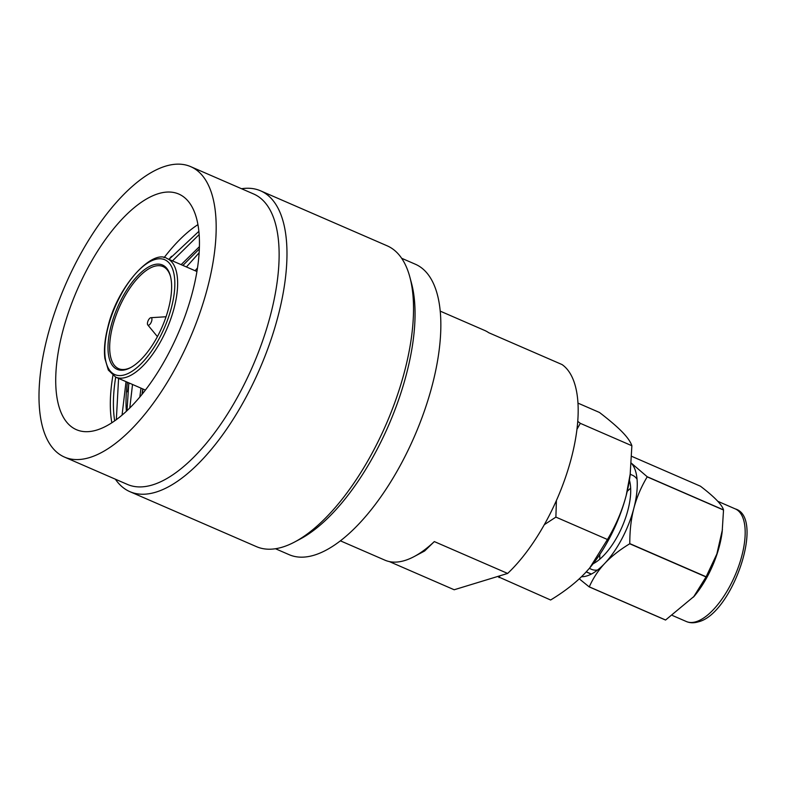 <?xml version="1.0" encoding="UTF-8"?>
<svg xmlns="http://www.w3.org/2000/svg" width="786" height="786" viewBox="0 0 786 786"><rect width="100%" height="100%" fill="white"/><g stroke="black" fill="none" stroke-linecap="round" stroke-linejoin="round"><path stroke-width="1.18" d="M126.182 369.499A56.877 24.346 113.5 0 1 111.062 325.944A56.877 24.346 113.5 0 1 153.437 264.843A56.877 24.346 113.5 0 1 170.346 275.817A56.877 24.346 113.5 0 1 162.142 326.868A56.877 24.346 113.5 0 1 130.427 367.71A56.877 24.346 113.5 0 1 126.182 369.499M131.026 367.376A55.659 23.826 113.5 0 1 127.47 368.821A55.659 23.826 113.5 0 1 118.637 368.663A55.659 23.826 113.5 0 1 115.434 317.141A55.659 23.826 113.5 0 1 154.154 266.395A55.659 23.826 113.5 0 1 162.987 266.552A55.659 23.826 113.5 0 1 170.513 276.485M440.199 311.128L484.687 330.454A125.22 53.605 -66.5 0 1 488.725 332.714L562.059 364.566A125.22 53.605 113.5 0 1 571.412 457.845A125.22 53.605 113.5 0 1 507.648 573.436L434.324 541.583A125.22 53.605 113.5 0 1 414.143 556.576A125.22 53.605 113.5 0 1 384.904 560.163L340.417 540.837M507.648 573.436L454.19 589.755L389.316 561.568M434.324 541.583L424.617 551.006L414.143 556.576M150.657 317.74A4.038 1.729 -66.5 0 0 147.994 321.022A4.038 1.729 -66.5 0 0 147.778 324.932A4.038 1.729 -66.5 0 0 148.721 325.178A4.038 1.729 -66.5 0 0 151.659 321.091A4.038 1.729 -66.5 0 0 150.922 317.691A4.038 1.729 -66.5 0 0 150.657 317.74M165.532 166.17A158.34 67.783 113.5 0 1 190.674 166.632A158.34 67.783 113.5 0 1 199.791 313.172A158.34 67.783 113.5 0 1 89.633 457.55A158.34 67.783 113.5 0 1 64.501 457.088A158.34 67.783 113.5 0 1 55.384 310.549A158.34 67.783 113.5 0 1 165.532 166.17M158.369 193.67A128.452 54.981 -66.5 0 0 69.011 310.794A128.452 54.981 -66.5 0 0 76.409 429.677A128.452 54.981 -66.5 0 0 96.806 430.05A128.452 54.981 -66.5 0 0 186.154 312.926A128.452 54.981 -66.5 0 0 178.766 194.044A128.452 54.981 -66.5 0 0 158.369 193.67M197.915 224.639A128.452 54.981 -66.5 0 0 164.087 257.68M112.899 375.512A128.452 54.981 -66.5 0 0 111.838 422.789M114.687 420.864A126.232 54.038 113.5 0 1 115.689 377.152M126.035 381.652L122.056 415.136M127.43 382.261A117.143 50.147 -66.5 0 0 126.389 411.294M171.279 256.59L168.98 259.38L198.848 231.349M127.627 391.86L129.042 382.959M182.932 265.442L183.678 264.528M116.338 419.675L118.578 378.41M172.468 260.893L199.133 234.601M129.769 408.032L132.529 384.472M186.42 266.955L199.123 252.797M199.33 248.946L182.902 265.422M128.806 382.851L127.008 410.705M181.134 264.656L199.398 246.666M197.483 267.987L195.085 270.718M140.989 388.146L139.82 397.058M141.971 394.454L142.757 388.913M142.109 394.287L142.993 389.021M190.674 166.632L253.623 193.975A158.34 67.783 113.5 0 1 262.74 340.515A158.34 67.783 113.5 0 1 152.582 484.893A158.34 67.783 -66.5 0 1 127.45 484.441L64.501 457.088M241.548 188.728A163.999 70.2 113.5 0 1 260.569 190.821A163.999 70.2 113.5 0 1 270.001 342.598A163.999 70.2 113.5 0 1 155.923 492.134A163.999 70.2 113.5 0 1 129.886 491.663A163.999 70.2 113.5 0 1 115.375 479.195M260.569 190.821L387.134 245.802A163.999 70.2 113.5 0 1 409.83 276.996A163.999 70.2 113.5 0 1 386.181 424.194A163.999 70.2 113.5 0 1 294.74 541.947A163.999 70.2 113.5 0 1 282.488 547.115A163.999 70.2 113.5 0 1 256.452 546.643L129.886 491.663M409.83 276.996L411.481 283.137A158.34 67.783 113.5 0 1 388.648 425.265A158.34 67.783 113.5 0 1 300.36 538.96L294.74 541.947M401.636 258.27L415.352 264.224A158.34 67.783 113.5 0 1 424.46 410.764A158.34 67.783 113.5 0 1 314.312 555.142A158.34 67.783 113.5 0 1 289.169 554.69L275.464 548.736M589.814 567.826A88.258 37.777 -66.5 0 0 589.903 567.718A88.258 37.777 -66.5 0 0 626.196 495.455A88.258 37.777 -66.5 0 0 630.126 475.137L631.875 445.741C630.588 441.86 627.375 437.262 622.207 431.936C616.971 426.582 609.396 420.097 599.472 412.463L577.956 403.12M497.636 576.492L550.622 600.003C564.77 591.416 576.423 582.279 585.57 572.591L589.775 567.875L607.45 539.501C615.988 525.166 622.237 510.487 626.196 495.455L630.343 473.329M631.875 445.741L580.323 423.34L577.739 421.335M607.45 539.501L555.889 517.109L556.409 500.505M576.953 429.284L580.323 423.34M499.071 577.612L499.916 575.804M544.315 524.675L555.889 517.109M631.669 456.322L700.454 486.21C714.307 496.781 722 504.681 723.513 509.888A72.705 31.126 113.5 0 1 723.523 510.026L722.157 531.857A61.396 26.282 113.5 0 1 694.185 596.269L665.604 620.007A72.705 31.126 113.5 0 1 665.555 620.016A72.705 31.126 113.5 0 1 665.516 620.036L589.176 586.877L579.262 578.84M631.011 462.875L647.183 476.729A72.705 31.126 113.5 0 1 647.192 476.866C641.121 487.065 636.68 497.518 633.86 508.228C631.089 518.966 629.743 530.756 629.802 543.617A72.705 31.126 113.5 0 1 629.724 543.774C619.673 549.886 611.38 556.39 604.856 563.297C598.382 570.223 593.184 578.074 589.274 586.847L665.604 620.007M586.199 571.913L591.269 574.124M586.287 571.825L591.406 574.045M722.432 529.617L716.861 553.983L706.142 576.777A72.705 31.126 113.5 0 1 706.054 576.934L693.468 597.114M647.183 476.729L723.513 509.888M647.192 476.866L723.523 510.026M629.802 543.617L706.142 576.777M629.724 543.774L706.054 576.934M581.493 576.728A63.018 26.97 -66.5 0 0 604.856 563.297A63.018 26.97 -66.5 0 0 633.86 508.228A63.018 26.97 -66.5 0 0 631.296 463.17M589.343 568.376L591.612 569.359A51.296 21.959 -66.5 0 0 597.576 570.017M637.043 479.165A51.296 21.959 -66.5 0 0 632.494 475.255L630.225 474.272M629.419 480.167A51.296 21.959 113.5 0 1 622.148 526.699A51.296 21.959 113.5 0 1 593.106 563.759M599.826 559.18A51.296 21.959 113.5 0 1 599.816 554.454M627.189 491.427A51.296 21.959 113.5 0 1 630.647 488.204M171.456 307.513A62.615 26.803 113.5 0 1 124.807 374.775A62.615 26.803 113.5 0 1 108.163 326.829A62.615 26.803 113.5 0 1 154.813 259.567A62.615 26.803 113.5 0 1 171.456 307.513M115.729 377.172L108.321 370.059L104.852 358.347C103.801 349.426 104.813 338.992 107.888 327.045C117.399 285.799 152.71 248.376 167.231 258.614A64.629 27.667 113.5 0 1 174.148 307.925A64.629 27.667 113.5 0 1 115.729 377.172L145.42 390.072M696.111 621.706A61.396 26.282 113.5 0 1 686.365 621.53C689.951 623.062 693.91 623.17 698.263 621.854C732.071 614.131 765.407 517.64 735.293 508.906A61.396 26.282 113.5 0 1 738.83 565.723A61.396 26.282 113.5 0 1 696.111 621.706M167.231 258.614L196.922 271.514M147.778 324.932L157.416 336.624M150.922 317.691L166.043 316.758M171.515 256.315L170.955 256.973M717.795 501.301L735.293 508.906M672.531 615.526L686.365 621.53"/></g></svg>
